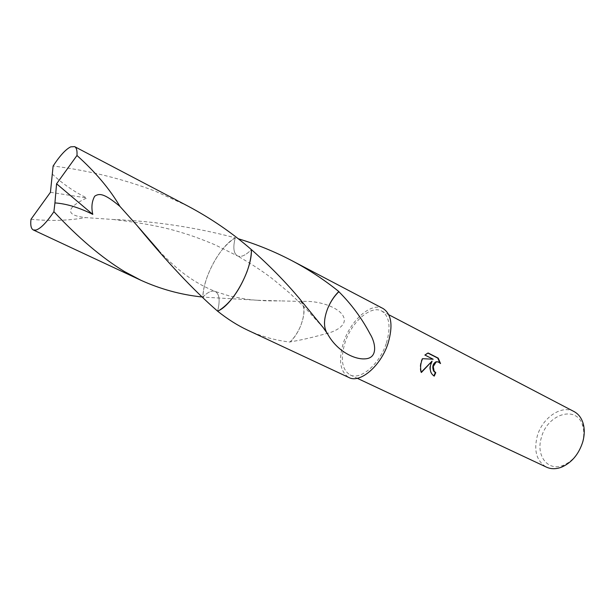 <?xml version="1.0" encoding="UTF-8"?>
<svg xmlns="http://www.w3.org/2000/svg" width="615" height="615" viewBox="0 0 615 615"><rect width="100%" height="100%" fill="white"/><g stroke="black" fill="none" stroke-linecap="round" stroke-linejoin="round"><path stroke-width="0.46" stroke-dasharray="3.08 2.31" d="M574.049 411.566C561.487 404.478 542.092 417.931 537.202 436.327C533.643 451.033 536.734 461.304 546.481 467.154M386.42 342.97C391.048 326.796 389.487 316.156 381.731 311.052C370.96 304.84 351.719 321.753 345.146 342.301C340.187 358.706 341.832 369.577 350.066 374.904C360.405 380.662 379.87 364.011 386.42 342.97M582.474 442.462C584.042 436.673 584.173 431.315 582.859 426.372C577.631 404.462 547.258 413.657 541.4 437.573C535.588 455.607 547.927 472.02 563.594 465.209C572.673 461.104 578.969 453.524 582.474 442.462M158.862 250.712C175.521 267.94 190.658 281.416 215.304 291.502C219.447 293.985 220.216 300.55 217.61 311.175L217.61 311.175C229.203 304.702 238.974 291.61 246.907 271.892C249.936 263.489 251.435 256.063 251.397 249.613L251.397 249.613C245.685 255.394 241.026 257.477 237.428 255.878C233.569 253.349 232.839 247.338 235.245 237.844L235.253 237.851C224.091 244.97 214.873 257.6 207.578 275.758C204.664 283.584 203.096 290.695 202.858 297.091C207.778 292.033 211.929 290.172 215.304 291.51C219.447 293.985 220.216 300.543 217.61 311.175L219.655 310.091M52.137 173.945C62.261 183.554 73.831 191.572 86.846 197.999C75.468 203.012 57.333 214.497 85.639 217.602L113.083 219.478C154.926 221.192 195.655 227.312 235.245 237.844C224.098 244.97 214.881 257.608 207.586 275.758C204.672 283.584 203.104 290.695 202.865 297.091L201.405 296.914M257.693 300.266L202.865 297.091C207.785 292.025 211.937 290.165 215.304 291.502L230.025 296.169L246.677 299.267C261.836 300.996 269.562 300.927 280.709 300.904L257.693 300.266M383.114 308.553C371.46 301.827 350.688 320.108 343.593 342.278C338.227 360.006 340.003 371.752 348.913 377.518M247.807 330.247C261.229 336.428 275.32 340.364 290.08 342.071L290.057 341.894C300.066 340.31 312.051 337.574 326.027 333.684C334.03 332.031 348.067 325.666 343.408 316.494C340.226 308.999 322.168 300.212 301.173 301.442L280.709 300.904M323.236 327.672L304.902 307.615L289.58 293.009L274.082 280.086C264.919 272.737 252.704 264.673 237.428 255.878C233.562 253.349 232.839 247.338 235.245 237.844L238.197 238.728M437.173 361.697L440.54 363.565M440.079 363.542L439.917 362.865M431.638 361.113C428.586 367.378 429.301 372.367 433.783 376.08L433.867 375.903M433.783 376.08L434.244 376.111M422.566 358.683L422.121 358.66C420.053 363.327 419.645 367.931 420.898 372.467L421.26 372.152M427.679 352.979L424.504 355.039L432.722 359.214M424.504 355.039L424.957 355.055M422.121 358.66L422.566 358.676M420.898 372.467L421.367 372.49M327.687 334.091C323.206 328.579 323.259 319.908 327.849 308.084M326.273 331.6L327.895 333.761M290.08 342.071C294.339 337.904 297.829 332.592 300.558 326.127L300.535 326.158C304.871 314.665 305.017 306.531 300.981 301.757M301.173 301.442C305.209 306.324 304.994 314.565 300.535 326.158C297.791 332.546 294.293 337.796 290.057 341.894M187.867 206.063L155.856 191.411C123.346 179.011 89.106 170.54 53.121 166.012M113.083 219.478C141.335 222.73 163.936 227.02 180.887 232.362C190.289 235.053 201.559 239.158 214.712 244.678L237.428 255.886C241.018 257.485 245.677 255.402 251.397 249.613M235.245 237.844C220.378 245.554 203.035 277.396 202.858 297.091M30.996 219.271C50.407 221.208 68.619 220.647 85.639 217.602M50.445 192.303L86.846 197.999M381.731 311.052L388.78 314.734M582.859 426.372L583.243 423.781M427.271 353.333L426.802 353.318M563.594 465.209L561.772 467.077M350.066 374.904L357.261 378.286"/><path stroke-width="0.92" d="M430.538 365.156L432.091 361.128L421.367 372.49C420.26 368.823 420.383 364.903 421.744 360.736L422.566 358.676L433.175 359.229L424.957 355.055L428.148 352.987L438.218 358.13L440.54 363.565L438.464 361.92L436.166 361.92L433.252 366.517L434.144 371.176L435.774 372.652L434.244 376.111C430.838 373.935 429.601 370.284 430.538 365.156M357.261 378.286L546.481 467.154C551.094 469.253 556.191 469.23 561.772 467.077C571.889 462.518 578.899 454.062 582.82 441.716C584.573 435.259 584.711 429.285 583.243 423.781C581.575 418.039 578.507 413.964 574.049 411.566L388.78 314.734M219.655 310.091C230.617 302.795 239.704 290.065 246.907 271.899C249.944 263.497 251.435 256.071 251.397 249.621C232.201 232.87 211.022 218.356 187.867 206.063L74.623 146.631L70.733 146.847C65.82 149.222 59.947 155.61 53.121 166.012L50.445 192.303L30.996 219.271C30.304 225.221 31.073 228.78 33.302 229.956L35.931 230.071C40.559 228.672 46.548 222.545 53.897 211.698L54.927 202.912C66.512 203.734 79.135 207.562 92.788 214.389C91.189 207.363 91.835 201.297 94.718 196.193C99.53 192.987 104.442 193.525 119.917 206.379L136.83 225.275C166.727 261.729 193.648 290.357 217.61 311.175C232.716 305.086 252.342 269.462 251.397 249.613C269.178 265.288 285.091 281.478 299.144 298.19L323.236 327.672M217.618 311.175C227.573 319.139 237.644 325.496 247.807 330.247L348.913 377.518C360.067 383.714 381.1 365.748 388.165 343.001C393.162 325.543 391.478 314.065 383.114 308.553L291.433 260.429C308.315 269.301 324.105 279.664 338.819 291.518L338.857 291.702C351.426 304.233 361.812 318.286 370.015 333.86C375.527 342.547 378.386 358.238 365.079 358.853C354.278 359.675 336.92 350.996 327.687 334.091L323.29 327.733M238.197 238.728C256.739 244.339 274.49 251.573 291.433 260.429M433.867 375.903L435.32 372.629L433.69 371.153C432.038 367.101 432.706 364.019 435.712 361.897L437.173 361.697M435.32 372.629L435.774 372.652M439.917 362.865L437.749 358.115L427.879 353.079M437.749 358.115L438.218 358.13M421.26 372.152L432.091 361.128M433.175 359.229L422.566 358.683M338.857 291.702C334.322 296.092 330.655 301.565 327.849 308.123L327.849 308.084C324.013 317.901 323.49 325.742 326.273 331.6M338.819 291.518C334.268 295.992 330.616 301.519 327.849 308.123M201.405 296.914C180.495 294.631 160.307 289.073 140.843 280.24L124.299 271.453C101.59 257.577 78.12 237.659 53.897 211.698M54.927 202.912L56.572 183.8L76.975 155.495C77.298 150.613 76.514 147.662 74.623 146.631M76.975 155.495C95.425 172.039 109.739 189.005 119.917 206.379M56.572 183.8L92.788 214.389M436.166 361.912L435.712 361.897M33.302 229.956L140.843 280.24M136.83 225.275L158.862 250.712"/></g></svg>
